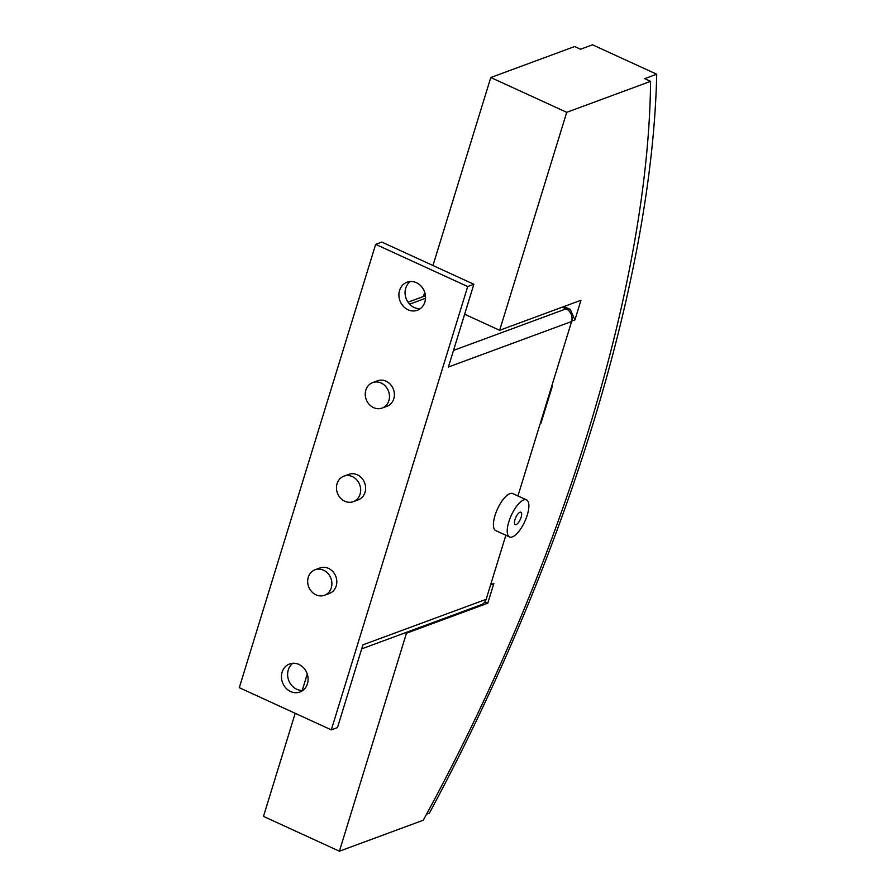 <?xml version="1.0" encoding="UTF-8"?>
<svg xmlns="http://www.w3.org/2000/svg" width="896" height="896" viewBox="0 0 896 896"><rect width="100%" height="100%" fill="white"/><g stroke="black" fill="none" stroke-linecap="round" stroke-linejoin="round"><path stroke-width="1.34" d="M410.29 281.523A14.952 13.082 -110.3 0 0 405.238 295.142A14.952 13.082 -110.3 0 0 414.21 307.496A14.952 13.082 -110.3 0 0 420.314 308.661M416.382 282.688A14.952 13.082 69.7 0 1 425.533 296.912A14.952 13.082 69.7 0 1 417.39 310.251A14.952 13.082 69.7 0 1 408.05 309.781A14.952 13.082 69.7 0 1 398.91 295.557A14.952 13.082 69.7 0 1 407.042 282.206A14.952 13.082 69.7 0 1 416.382 282.688M292.846 663.275A14.952 13.082 -110.3 0 0 287.795 676.894A14.952 13.082 -110.3 0 0 296.766 689.259A14.952 13.082 -110.3 0 0 302.87 690.424M298.939 664.44A14.952 13.082 69.7 0 1 308.09 678.664A14.952 13.082 69.7 0 1 299.947 692.003A14.952 13.082 69.7 0 1 290.606 691.533A14.952 13.082 69.7 0 1 281.467 677.309A14.952 13.082 69.7 0 1 289.598 663.958A14.952 13.082 69.7 0 1 298.939 664.44M509.555 536.95L495.757 530.622A20.384 7.426 -65.4 0 1 496.126 512.254A20.384 7.426 -65.4 0 1 509.925 493.618A20.384 7.426 -65.4 0 1 512.736 493.562L526.546 499.89A20.384 7.426 114.6 0 0 523.734 499.946A20.384 7.426 114.6 0 0 509.936 518.582A20.384 7.426 114.6 0 0 509.555 536.95A20.384 7.426 114.6 0 0 512.366 536.894A20.384 7.426 114.6 0 0 526.165 518.258A20.384 7.426 114.6 0 0 526.546 499.89M516.152 524.574A6.798 2.475 -65.4 0 1 515.222 524.597A6.798 2.475 -65.4 0 1 515.346 518.482A6.798 2.475 -65.4 0 1 519.949 512.266A6.798 2.475 -65.4 0 1 520.878 512.243A6.798 2.475 -65.4 0 1 520.755 518.37A6.798 2.475 -65.4 0 1 516.152 524.574M323.568 570.203A13.586 11.894 -110.3 0 0 315.067 569.766A13.586 11.894 -110.3 0 0 307.675 581.907A13.586 11.894 -110.3 0 0 315.986 594.832A13.586 11.894 -110.3 0 0 324.486 595.269A13.586 11.894 -110.3 0 0 331.878 583.139A13.586 11.894 -110.3 0 0 323.568 570.203M315.067 569.766L319.995 567.952A13.586 11.894 69.7 0 1 328.496 568.389A13.586 11.894 69.7 0 1 336.806 581.314A13.586 11.894 69.7 0 1 329.414 593.443L324.486 595.269M352.352 476.616A13.586 11.894 -110.3 0 0 343.862 476.179A13.586 11.894 -110.3 0 0 336.47 488.309A13.586 11.894 -110.3 0 0 344.781 501.245A13.586 11.894 -110.3 0 0 353.27 501.67A13.586 11.894 -110.3 0 0 360.674 489.541A13.586 11.894 -110.3 0 0 352.352 476.616M343.862 476.179L348.79 474.365A13.586 11.894 69.7 0 1 357.28 474.79A13.586 11.894 69.7 0 1 365.602 487.726A13.586 11.894 69.7 0 1 358.198 499.856L353.27 501.67M381.147 383.018A13.586 11.894 -110.3 0 0 372.658 382.592A13.586 11.894 -110.3 0 0 365.254 394.722A13.586 11.894 -110.3 0 0 373.576 407.646A13.586 11.894 -110.3 0 0 382.066 408.083A13.586 11.894 -110.3 0 0 389.458 395.954A13.586 11.894 -110.3 0 0 381.147 383.018M372.658 382.592L377.586 380.766A13.586 11.894 69.7 0 1 386.075 381.203A13.586 11.894 69.7 0 1 394.386 394.128A13.586 11.894 69.7 0 1 386.994 406.258L382.066 408.083M517.944 495.958L571.614 321.518A9.789 8.568 -110.3 0 0 566.059 308.851L562.33 307.149M361.693 648.872L481.253 604.722A9.789 8.568 -110.3 0 0 486.147 599.334L505.859 535.259M331.318 729.87L239.288 687.68L375.67 244.35L467.701 286.541L331.318 729.87L337.478 727.586L362.936 644.84L486.147 599.334M571.614 321.518L448.403 367.013L473.861 284.267L381.83 242.077L375.67 244.35M467.701 286.541L473.861 284.267M552.373 386.142L541.005 423.08L540.288 423.349L541.005 423.091L552.373 386.142L551.645 386.411L552.373 386.142M568.165 310.195L570.282 309.411L574.918 319.962L571.715 321.138M490.65 584.674L493.842 583.498L487.782 603.198L406.459 633.226L339.405 851.2L423.259 820.232A792.467 288.602 114.6 0 0 650.574 81.357L566.72 112.325L499.654 330.288L580.978 300.261L574.918 319.962M493.842 583.498L490.549 585.01M425.499 296.285L423.73 295.478L424.704 292.32M432.958 265.507L490.795 77.515L566.72 112.325M650.574 81.357L644.706 78.658L656.712 74.222L592.525 44.8L580.507 49.235L574.65 46.547L490.795 77.515M339.405 851.2L263.48 816.39L295.198 713.306M302.232 690.446L307.261 674.072M563.998 306.533L570.282 309.411M656.712 74.222A815.293 296.912 -65.4 0 1 429.408 813.109L426.574 814.15M499.654 330.288L464.643 314.238M405.384 632.733L406.459 633.226M484.904 601.877L487.782 603.198M453.51 350.414L566.059 308.851M409.606 304.17L425.522 298.29M408.005 302.187L424.816 295.982"/></g></svg>
